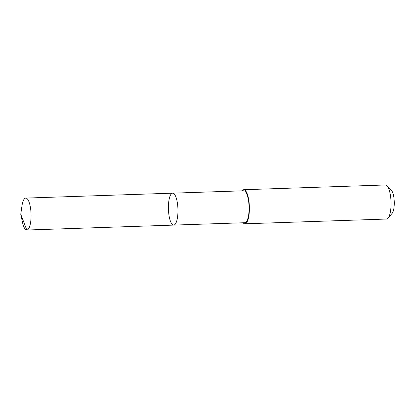 <?xml version="1.0" encoding="UTF-8"?>
<svg xmlns="http://www.w3.org/2000/svg" width="415" height="415" viewBox="0 0 415 415"><rect width="100%" height="100%" fill="white"/><g stroke="black" fill="none" stroke-linecap="round" stroke-linejoin="round"><path stroke-width="0.62" d="M172.645 193.172L243.776 190.791A15.972 4.747 88.1 0 1 246.52 193.426A15.972 4.747 88.1 0 1 249.01 211.266A15.972 4.747 88.1 0 1 244.85 222.715L173.714 225.096A15.972 4.752 -91.9 0 0 177.874 213.647A15.972 4.752 -91.9 0 0 175.389 195.807A15.972 4.752 -91.9 0 0 172.645 193.172A15.972 4.752 -91.9 0 0 168.433 209.295A15.972 4.752 -91.9 0 0 173.714 225.096A15.972 4.752 -91.9 0 0 177.874 213.647A15.972 4.752 -91.9 0 0 175.389 195.807A15.972 4.752 -91.9 0 0 172.645 193.172L25.761 198.09A15.972 4.752 88.1 0 1 28.505 200.73A15.972 4.752 88.1 0 1 30.995 218.57A15.972 4.752 88.1 0 1 26.835 230.024A15.972 4.752 88.1 0 1 24.091 227.384A15.972 4.752 88.1 0 1 22.514 222.456L20.75 214.244L21.959 205.933A15.972 4.752 88.1 0 1 25.761 198.09M242.012 190.848A17.041 5.068 88.1 0 1 243.745 189.722A17.041 5.068 88.1 0 1 249.379 206.582A17.041 5.068 88.1 0 1 244.886 223.784A17.041 5.068 88.1 0 1 243.086 222.772M243.745 189.722L385.385 184.976A17.041 5.068 88.1 0 1 386.988 185.77A17.041 5.068 88.1 0 1 391.018 201.835A17.041 5.068 88.1 0 1 388.072 218.134A17.041 5.068 88.1 0 1 386.526 219.037L244.886 223.784M386.988 185.77L391.387 190.303A12.118 3.605 88.1 0 1 394.25 201.726A12.118 3.605 88.1 0 1 392.154 213.32L388.072 218.134M26.799 230.024L20.75 214.244M173.714 225.096L26.835 230.024"/></g></svg>
